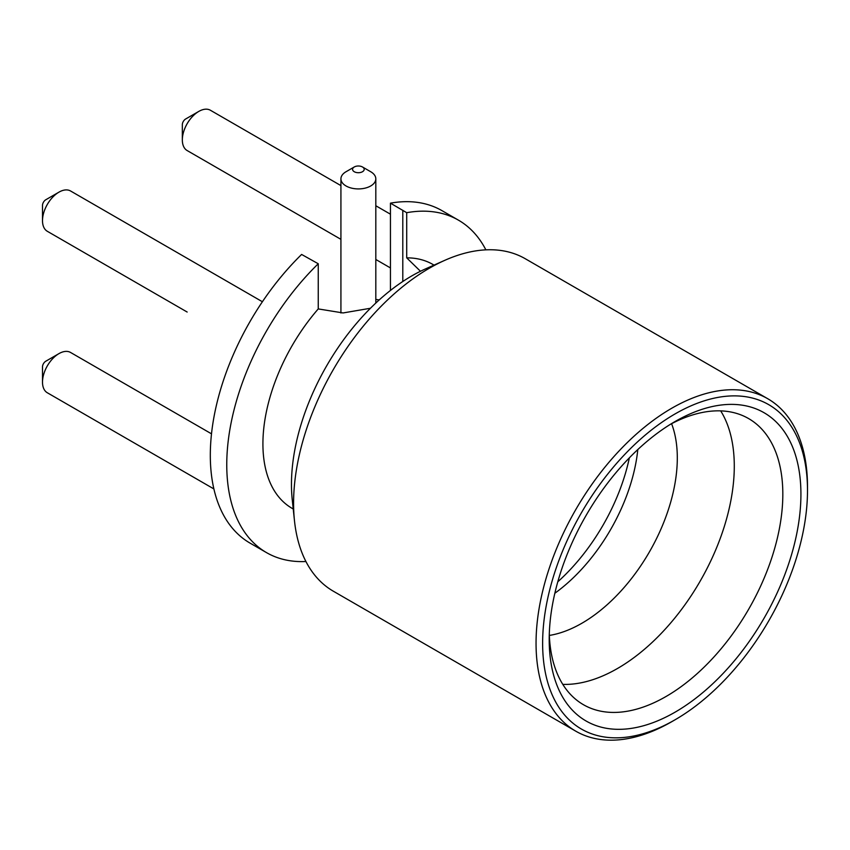 <?xml version="1.0" encoding="UTF-8"?>
<svg xmlns="http://www.w3.org/2000/svg" width="850" height="850" viewBox="0 0 850 850"><rect width="100%" height="100%" fill="white"/><g stroke="black" fill="none" stroke-linecap="round" stroke-linejoin="round"><path stroke-width="1.27" d="M807.5 490.397A187.287 108.131 120 0 0 675.059 413.929A187.287 108.131 120 0 0 542.629 643.322A187.287 108.131 120 0 0 675.07 719.78A187.287 108.131 120 0 0 807.5 490.397L807.5 486.593A191.941 110.819 -60 0 0 767.741 398.724L525.279 258.74A191.941 110.819 -60 0 0 444.879 260.291A191.941 110.819 -60 0 0 293.579 503.328A191.941 110.819 -60 0 0 294.483 520.795A191.941 110.819 -60 0 0 333.338 591.207L575.801 731.191A191.941 110.819 -60 0 1 536.053 643.322A191.941 110.819 -60 0 1 619.831 450.149A191.941 110.819 -60 0 1 767.741 398.724M557.802 581.793A145.414 83.959 120 0 0 629.361 457.831M554.848 593.247A134.948 77.913 120 0 0 637.808 449.554M549.344 635.428A134.948 77.913 120 0 0 581.889 623.241A134.948 77.913 120 0 0 671.585 423.693M562.806 684.367A165.187 95.37 120 0 0 617.482 668.493A165.187 95.37 120 0 0 720.694 410.879M549.291 634.153A165.187 95.37 120 0 0 583.419 704.692A165.187 95.37 120 0 0 666.018 696.511A165.187 95.37 120 0 0 773.936 550.938A165.187 95.37 120 0 0 748.606 418.572A165.187 95.37 120 0 0 670.459 424.288M675.059 421.536L675.059 421.536A177.99 102.765 120 0 0 549.206 639.519A177.99 102.765 120 0 0 675.059 712.183A177.99 102.765 120 0 0 800.923 494.19A177.99 102.765 120 0 0 675.059 421.536M182.336 139.91L182.336 124.716A4.654 2.688 -60 0 1 185.629 119.011L198.794 111.414A23.269 13.43 120 0 0 182.336 139.91A23.269 13.43 120 0 0 187.159 150.556L340.924 239.339M187 311.939A23.269 13.43 120 0 0 187.159 312.035L47.324 231.296A23.269 13.43 120 0 1 42.5 220.649A23.269 13.43 120 0 1 58.947 192.153L45.794 199.75L58.947 192.153A23.269 13.43 120 0 1 70.582 190.995L262.395 301.739M42.5 220.649L42.5 205.445A4.654 2.688 -60 0 1 45.794 199.75M42.5 382.118L42.5 366.924A4.654 2.688 -60 0 1 45.794 361.218L58.947 353.621A23.269 13.43 120 0 0 42.5 382.118A23.269 13.43 120 0 0 47.324 392.764L213.881 488.931M211.501 433.829L70.582 352.474A23.269 13.43 120 0 0 58.947 353.621L45.794 361.218M340.924 185.608L210.428 110.266A23.269 13.43 120 0 0 198.794 111.414L185.629 119.011M420.474 271.267L406.714 257.858L406.714 212.691A191.941 110.819 -60 0 1 458.458 220.161A191.941 110.819 -60 0 1 485.86 249.847M406.714 212.691L390.447 203.15A191.941 110.819 -60 0 1 442 210.662L458.458 220.161M305.926 561.51A191.941 110.819 -60 0 1 266.507 552.617A191.941 110.819 -60 0 1 226.759 464.748A191.941 110.819 -60 0 1 318.251 263.755L318.251 308.922L343.071 312.949L370.441 308.263M266.507 552.617L250.059 543.118A191.941 110.819 -60 0 1 210.311 455.249A191.941 110.819 -60 0 1 301.612 254.447L318.251 263.755M406.714 257.858A140.803 81.292 -60 0 1 432.884 264.446L434.031 265.115M293.229 508.991L292.081 508.332A140.803 81.292 -60 0 1 262.916 443.87A140.803 81.292 -60 0 1 318.251 308.922M294.483 520.795L292.262 499.853A170.212 98.271 -60 0 1 291.465 484.362A170.212 98.271 -60 0 1 425.627 268.844L444.879 260.291M375.817 299.487A84.926 49.034 -60 0 1 379.196 299.944M675.07 719.78L671.776 721.682A191.941 110.819 -60 0 1 575.801 731.191M390.447 203.15L390.447 290.445M354.259 171.721A5.812 3.357 -0 0 0 362.483 171.732A5.812 3.357 -0 0 0 362.483 166.982L370.706 171.732A17.446 10.072 180 0 1 375.817 178.851A17.446 10.072 180 0 1 370.706 185.969A17.446 10.072 180 0 1 346.035 185.969A17.446 10.072 180 0 1 340.924 178.851A17.446 10.072 180 0 1 346.035 171.732L354.259 166.982A5.812 3.357 -0 0 0 354.259 171.721M370.706 171.732L362.483 166.982A5.812 3.357 -0 0 0 354.259 166.982M402.794 281.499L402.794 210.279M375.817 205.753L390.447 214.2M375.817 259.484L390.447 267.931M340.924 312.991L340.924 178.851M375.817 303.046L375.817 178.851"/></g></svg>
